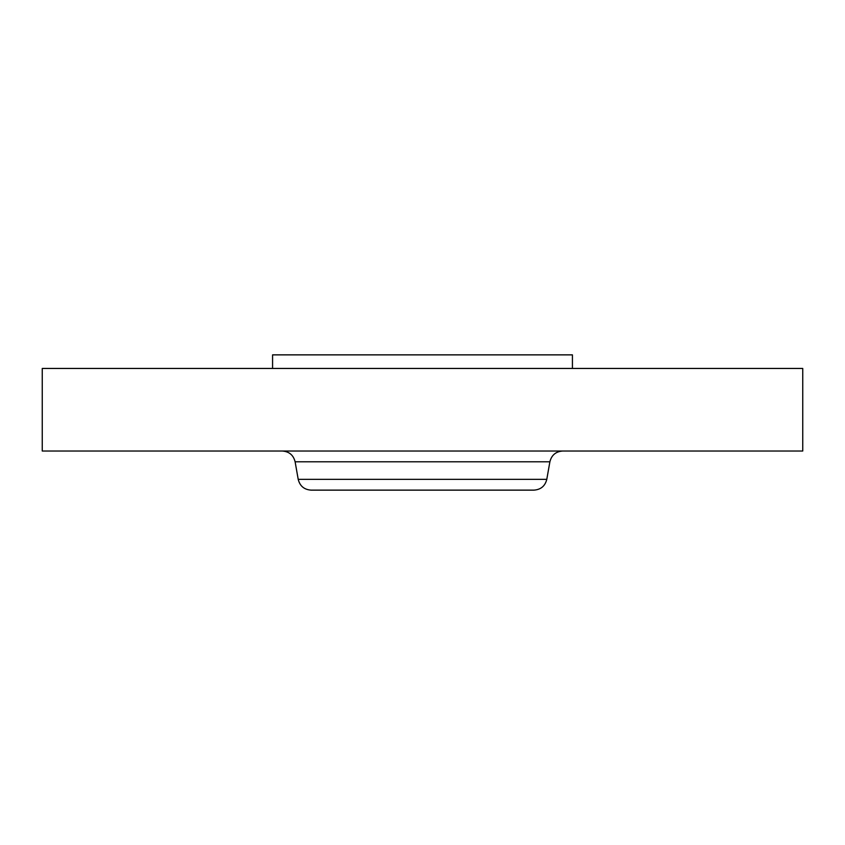 <?xml version="1.0" encoding="UTF-8"?>
<svg xmlns="http://www.w3.org/2000/svg" width="845" height="845" viewBox="0 0 845 845"><rect width="100%" height="100%" fill="white"/><g stroke="black" fill="none" stroke-linecap="round" stroke-linejoin="round"><path stroke-width="1.27" d="M272.576 368.452L272.576 354.868L572.424 354.868L572.424 368.452M42.25 368.452L802.75 368.452L802.75 451.019L42.25 451.019L42.25 368.452M546.789 479.358L298.211 479.358C299.89 486.044 304.168 489.635 311.055 490.132L533.945 490.132C540.832 489.635 545.11 486.044 546.789 479.358L549.884 461.792C551.563 455.106 555.841 451.515 562.728 451.019M326.899 490.132L518.101 490.132M298.211 479.358L295.116 461.792L549.884 461.792M295.116 461.792C293.437 455.106 289.159 451.515 282.272 451.019"/></g></svg>
